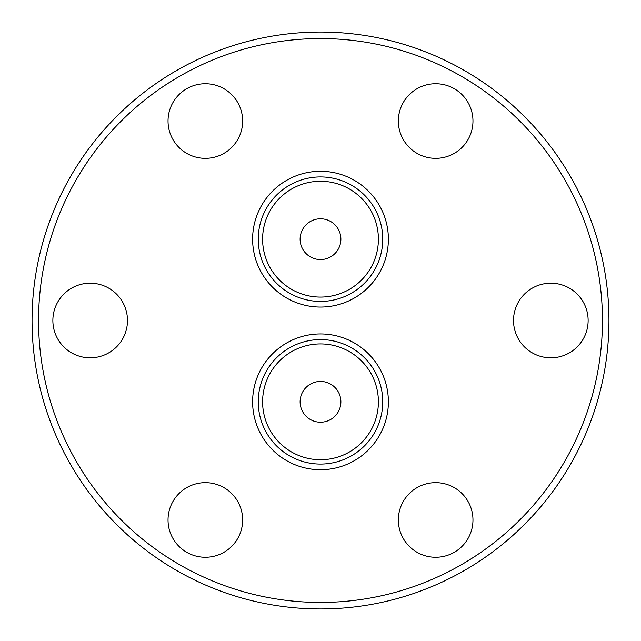 <?xml version="1.0" encoding="UTF-8"?>
<svg xmlns="http://www.w3.org/2000/svg" width="641" height="641" viewBox="0 0 641 641"><rect width="100%" height="100%" fill="white"/><g stroke="black" fill="none" stroke-linecap="round" stroke-linejoin="round"><path stroke-width="0.96" d="M270.109 284.652A67.882 67.882 0 0 1 275.013 188.774A67.882 67.882 0 0 1 370.891 193.686A67.882 67.882 0 0 1 365.987 289.564A67.882 67.882 0 0 1 270.109 284.652M274.292 280.878A62.241 62.241 0 0 1 278.795 192.965A62.241 62.241 0 0 1 366.708 197.468A62.241 62.241 0 0 1 362.205 285.373A62.241 62.241 0 0 1 274.292 280.878A62.241 62.241 0 0 1 278.795 192.965A62.241 62.241 0 0 1 366.708 197.468M337.214 227.491A20.384 20.384 0 0 0 308.826 222.459A20.384 20.384 0 0 0 303.786 250.847A20.384 20.384 0 0 0 332.174 255.879A20.384 20.384 0 0 0 337.214 227.491M270.109 447.314A67.882 67.882 0 0 1 275.013 351.436A67.882 67.882 0 0 1 370.891 356.348A67.882 67.882 0 0 1 365.987 452.226A67.882 67.882 0 0 1 270.109 447.314M274.292 443.532A62.241 62.241 0 0 1 278.795 355.627A62.241 62.241 0 0 1 366.708 360.122A62.241 62.241 0 0 1 362.205 448.035A62.241 62.241 0 0 1 274.292 443.532A62.241 62.241 0 0 1 278.795 355.627A62.241 62.241 0 0 1 366.708 360.122M337.214 390.153A20.384 20.384 0 0 0 308.826 385.121A20.384 20.384 0 0 0 303.786 413.509A20.384 20.384 0 0 0 332.174 418.541A20.384 20.384 0 0 0 337.214 390.153M320.5 38.556A281.944 281.944 0 0 0 38.556 320.5A281.944 281.944 0 0 0 320.5 602.444A281.944 281.944 0 0 0 602.444 320.5A281.944 281.944 0 0 0 320.5 38.556M320.5 608.95A288.45 288.45 0 0 1 32.05 320.5A288.45 288.45 0 0 1 320.5 32.05A288.45 288.45 0 0 1 608.95 320.5A288.45 288.45 0 0 1 320.5 608.95M205.336 83.731A37.306 37.306 0 0 1 242.643 121.029A37.306 37.306 0 0 1 205.336 158.335A37.306 37.306 0 0 1 168.03 121.029A37.306 37.306 0 0 1 205.336 83.731M435.664 83.731A37.306 37.306 0 0 1 472.97 121.029A37.306 37.306 0 0 1 435.664 158.335A37.306 37.306 0 0 1 398.357 121.029A37.306 37.306 0 0 1 435.664 83.731M550.827 283.194A37.306 37.306 0 0 1 588.134 320.5A37.306 37.306 0 0 1 550.827 357.806A37.306 37.306 0 0 1 513.521 320.5A37.306 37.306 0 0 1 550.827 283.194M435.664 482.665A37.306 37.306 0 0 1 472.97 519.971A37.306 37.306 0 0 1 435.664 557.269A37.306 37.306 0 0 1 398.357 519.971A37.306 37.306 0 0 1 435.664 482.665M205.336 482.665A37.306 37.306 0 0 1 242.643 519.971A37.306 37.306 0 0 1 205.336 557.269A37.306 37.306 0 0 1 168.03 519.971A37.306 37.306 0 0 1 205.336 482.665M90.173 283.194A37.306 37.306 0 0 1 127.479 320.5A37.306 37.306 0 0 1 90.173 357.806A37.306 37.306 0 0 1 52.866 320.5A37.306 37.306 0 0 1 90.173 283.194M363.487 200.369A57.906 57.906 0 0 0 281.703 196.186A57.906 57.906 0 0 0 277.513 277.97A57.906 57.906 0 0 0 359.297 282.152A57.906 57.906 0 0 0 363.487 200.369M363.487 363.03A57.906 57.906 0 0 0 281.703 358.848A57.906 57.906 0 0 0 277.513 440.631A57.906 57.906 0 0 0 359.297 444.814A57.906 57.906 0 0 0 363.487 363.03"/></g></svg>
